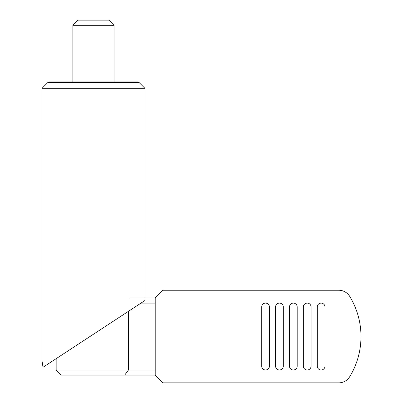 <?xml version="1.0" encoding="UTF-8"?>
<svg xmlns="http://www.w3.org/2000/svg" width="403" height="403" viewBox="0 0 403 403"><rect width="100%" height="100%" fill="white"/><g stroke="black" fill="none" stroke-linecap="round" stroke-linejoin="round"><path stroke-width="0.6" d="M56.163 369.989L128.471 369.989L128.471 311.302L56.163 358.665L56.163 369.989L61.306 375.133L124.678 375.133L128.471 369.989L155.2 369.989M114.039 81.885L114.039 25.293L108.896 20.15L78.026 20.15L72.883 25.293L72.883 81.885M124.678 375.133L155.2 375.133L155.2 297.963L162.913 290.246L338.747 290.246A12.861 12.861 0 0 1 349.733 296.422A77.169 77.169 0 0 1 349.733 376.674A12.861 12.861 0 0 1 338.747 382.85L162.913 382.85L155.2 375.133M140.979 303.106L155.2 303.106M129.952 297.963L155.2 297.963M114.039 25.293L72.883 25.293M144.909 297.963L144.909 88.317L139.201 82.61L137.947 81.885L48.975 81.885L47.72 82.61L42.013 88.317L42.013 360.922L43.015 367.274L52.717 360.922M43.015 367.274L144.909 300.537M144.909 88.317L42.013 88.317M139.201 82.61L47.72 82.61M289.475 366.131L289.475 306.965A3.859 3.859 0 0 1 293.334 303.106A3.859 3.859 0 0 1 297.192 306.965L297.192 366.131A3.859 3.859 0 0 1 293.334 369.989A3.859 3.859 0 0 1 289.475 366.131M311.081 306.965L311.081 366.131A3.859 3.859 0 0 1 307.222 369.989A3.859 3.859 0 0 1 303.363 366.131L303.363 306.965A3.859 3.859 0 0 1 307.222 303.106A3.859 3.859 0 0 1 311.081 306.965M261.693 366.131L261.693 306.965A3.859 3.859 0 0 1 265.552 303.106A3.859 3.859 0 0 1 269.411 306.965L269.411 366.131A3.859 3.859 0 0 1 265.552 369.989A3.859 3.859 0 0 1 261.693 366.131M275.581 366.131L275.581 306.965A3.859 3.859 0 0 1 279.44 303.106A3.859 3.859 0 0 1 283.299 306.965L283.299 366.131A3.859 3.859 0 0 1 279.44 369.989A3.859 3.859 0 0 1 275.581 366.131M317.257 366.131L317.257 306.965A3.859 3.859 0 0 1 321.115 303.106A3.859 3.859 0 0 1 324.974 306.965L324.974 366.131A3.859 3.859 0 0 1 321.115 369.989A3.859 3.859 0 0 1 317.257 366.131"/></g></svg>
